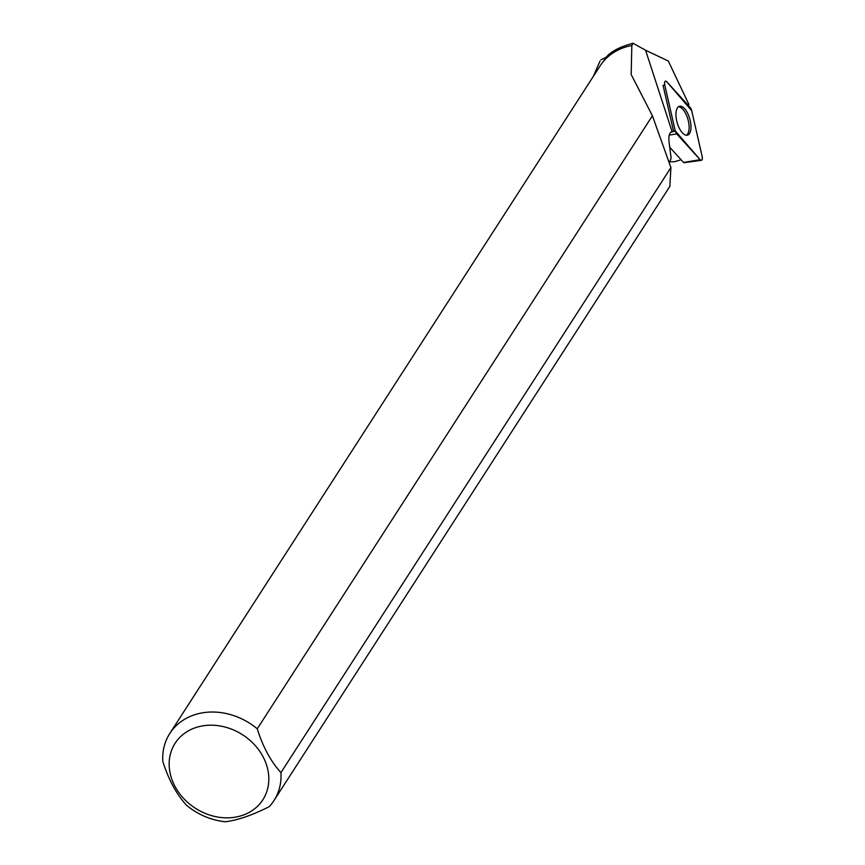 <?xml version="1.0" encoding="UTF-8"?>
<svg xmlns="http://www.w3.org/2000/svg" width="865" height="865" viewBox="0 0 865 865"><rect width="100%" height="100%" fill="white"/><g stroke="black" fill="none" stroke-linecap="round" stroke-linejoin="round"><path stroke-width="1.3" d="M684.366 162.328A1.492 0.66 -105.6 0 1 684.031 162.707A1.492 0.66 -105.6 0 1 683.555 162.458L669.694 147.212M664.742 84.943L675.23 130.842A3.871 1.708 74.4 0 0 676.679 133.902L700.131 159.69A3.871 1.708 74.4 0 0 701.374 160.328A3.871 1.708 74.4 0 0 702.175 156.522L691.676 110.623A3.871 1.708 74.4 0 0 690.238 107.574L666.785 81.775A3.871 1.708 74.4 0 0 665.347 81.191A3.871 1.708 74.4 0 0 664.742 84.943L663.077 85.44L673.576 131.329L675.23 130.842M689.524 133.545A14.997 6.596 74.4 0 0 688.864 116.083A14.997 6.596 74.4 0 0 679.209 106.363A14.997 6.596 74.4 0 0 677.392 107.93A14.997 6.596 74.4 0 0 677.879 124.906A14.997 6.596 74.4 0 0 687.275 135.221A14.997 6.596 74.4 0 0 689.524 133.545M669.64 161.733L674.127 161.777L681.133 159.787M599.791 61.577L593.358 76.347M652.405 115.769L670.916 167.583L280.941 772.607A61.956 51.846 32.8 0 1 273.956 800.59A61.956 51.846 32.8 0 1 269.253 806.645C252.439 815.144 237.864 820.171 225.538 821.75A61.956 51.846 32.8 0 1 186.505 805.239C176.384 794.135 168.491 779.538 162.825 761.438A61.956 51.846 32.8 0 1 169.81 733.455A61.956 51.846 32.8 0 1 257.262 728.806L652.405 115.769L631.18 74.498L631.828 45.51L633.018 43.25C620.054 46.71 611.144 51.338 606.311 57.122A61.588 51.532 -147.2 0 0 604.646 59.523L603.402 61.437M606.311 57.122L600.948 59.89M669.218 162.825L671.121 158.241L669.056 141.903C668.418 135.567 669.586 132.064 672.559 131.393L673.608 131.448A3.622 1.589 -105.6 0 1 673.576 131.329M688.562 105.735L688.756 104.178L668.299 60.993L645.582 50.246L633.018 43.25M670.916 167.583L669.845 186.408M672.051 131.502L645.582 50.246M631.828 45.51A61.956 51.846 -147.2 0 0 600.051 65.967L169.81 733.455M195.317 727.735A52.192 43.672 32.8 0 1 256.732 747.306A52.192 43.672 32.8 0 1 258.884 804.893A52.192 43.672 32.8 0 1 181.239 795.724A52.192 43.672 32.8 0 1 195.317 727.735M280.941 772.607C270.81 761.492 262.917 746.895 257.262 728.806M678.387 106.817A14.846 6.531 -105.6 0 1 687.967 119.478A14.846 6.531 -105.6 0 1 686.323 135.264M670.635 132.377L673.608 131.448M691.686 110.644L666.785 81.786C664.99 80.488 664.309 81.548 664.742 84.954L675.23 130.831L700.131 159.69C701.926 160.977 702.607 159.917 702.175 156.522L691.686 110.644M683.555 162.458L700.131 159.69M676.679 133.902L669.272 135.135M684.031 162.707L701.374 160.328M600.04 61.188L599.553 61.934M669.953 186.224L273.956 800.59"/></g></svg>
